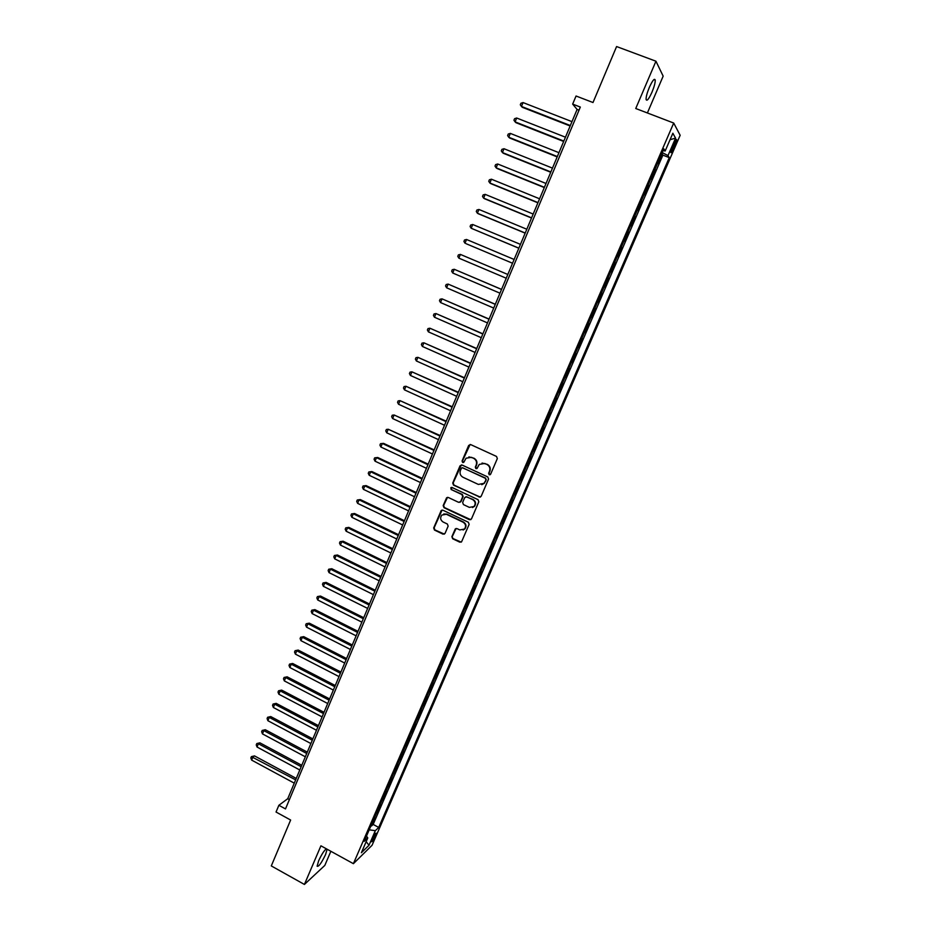 <?xml version="1.0" encoding="UTF-8"?>
<svg xmlns="http://www.w3.org/2000/svg" width="931" height="931" viewBox="0 0 931 931"><rect width="100%" height="100%" fill="white"/><g stroke="black" fill="none" stroke-linecap="round" stroke-linejoin="round"><path stroke-width="1.4" d="M489.194 474.752L490.637 474.193L497.329 458.576L496.526 456.446L470.725 444.611L468.677 445.425L462.079 460.985L462.637 462.474L463.813 462.265L466.059 458.227L471.47 457.319L473.611 458.296C476.253 459.856 477.114 462.125 476.183 465.093L475.322 467.106L475.881 468.596L477.091 468.386L479.256 464.418L484.76 463.44L486.913 464.429C489.578 466 490.439 468.27 489.497 471.249L488.635 473.262L489.194 474.752M482.049 463.033L487.309 464.36C489.962 465.919 490.823 468.188 489.881 471.167L489.019 473.181L490.067 474.763M470.12 444.471L462.498 460.915L463.463 462.498M468.898 456.888L474.007 458.238C476.66 459.798 477.51 462.055 476.579 465.023L475.729 467.036L476.73 468.619M326.315 848.781C324.035 850.643 321.463 854.67 318.623 860.861L317.11 866.226C318.646 866.936 321.474 863.037 325.594 854.495L327.118 849.223M651.968 92.204C654.237 86.699 655.319 82.65 655.226 80.054C654.458 78.053 652.503 80.485 649.338 87.374C647.068 92.902 645.986 96.94 646.102 99.489C646.882 101.479 648.837 99.047 651.968 92.204M375.402 835.98L376.24 833.233C375.624 832.884 374.309 834.804 372.284 839.006L371.446 841.752C372.074 842.101 373.389 840.181 375.402 835.98M451.884 536.652L452.675 538.77L459.809 542.179L461.567 541.83L469.143 524.362L468.351 522.244L442.9 510.2L441.201 510.491L433.683 527.958L434.474 530.065L443.028 534.161L445.053 533.393L448.148 526.12L447.346 524.002L443.086 521.988C440.363 520.08 439.944 517.776 441.818 515.064L446.368 514.273L463.114 522.198C465.814 524.048 466.28 526.329 464.499 529.041L459.809 529.937L457.016 528.61L455.282 528.924L451.884 536.652L453.106 538.607L461.206 542.133M647.382 112.965L663.163 76.144L655.948 61.213L616.59 46.55L593 102.526L576.056 96.009L572.658 104.097L580.339 107.065L285.491 808.923L278.869 805.292L276.041 812.03L290.635 820.025L271.293 865.923L304.414 884.45L324.814 865.423L330.866 851.283M655.948 61.213L635.745 108.508L673.707 123.043L353.396 863.677L320.916 845.813L304.414 884.45M479.104 497.107L481.164 496.316L488.554 479.069L487.751 476.94L462.055 465.046L460.019 465.849L452.734 483.026L453.525 485.144L480.361 497.131M478.825 501.786L471.47 518.928L469.433 519.707L443.971 507.674L443.179 505.556L446.601 497.771L448.3 497.468L458.611 502.333L460.647 501.541L462.719 496.677L461.927 494.559L451.163 489.52L450.837 487.693L452.024 487.483L478.022 499.656L478.825 501.786M371.004 825.681L371.527 825.972L374.96 818.035L373.866 819.059M376.729 812.449L377.264 812.728L380.709 804.768L379.627 805.757M382.478 799.17L383.002 799.45L386.47 791.455L385.399 792.409M388.239 785.834L388.774 786.113L392.254 778.095L391.195 779.026M394.034 772.451L394.569 772.742L398.049 764.688L397.002 765.585M399.841 759.021L400.377 759.312L403.879 751.224L402.844 752.097M405.672 745.545L406.207 745.836L409.721 737.724L408.697 738.551M411.525 732.022L412.061 732.301L415.587 724.167L414.574 724.97M417.391 718.453L417.938 718.732L421.475 710.562L420.475 711.331M423.291 704.825L423.838 705.104L427.376 696.9L426.398 697.645M429.203 691.151L429.75 691.43L433.311 683.203L432.345 683.901M435.138 677.431L435.685 677.71L439.269 669.447L438.303 670.111M441.096 663.652L441.655 663.931L445.239 655.645L444.296 656.274M447.078 649.826L447.636 650.106L451.232 641.785L450.301 642.39M453.083 635.954L453.641 636.234L457.249 627.878L456.33 628.448M459.111 622.024L459.67 622.304L463.289 613.925L462.393 614.448M465.163 608.048L465.709 608.327L469.352 599.913L468.468 600.414M471.226 594.025L471.784 594.292L475.438 585.843L474.566 586.309M477.324 579.943L477.882 580.211L481.548 571.739L480.687 572.169M483.433 565.804L483.992 566.071L487.681 557.564L486.832 557.96M489.566 551.618L490.137 551.885L493.826 543.355L492.999 543.704M495.734 537.385L496.293 537.653L500.005 529.076L499.179 529.402M501.914 523.094L502.484 523.35L506.208 514.75L505.393 515.041M508.117 508.745L508.687 509.013L512.422 500.378L511.631 500.622M514.354 494.349L514.924 494.605L518.672 485.947L517.892 486.157M520.604 479.896L521.174 480.152L524.944 471.458L524.176 471.633M526.876 465.384L527.458 465.651L531.229 456.912L530.484 457.051M533.184 450.825L533.754 451.081L537.548 442.318L536.815 442.423M539.503 436.208L540.085 436.464L543.89 427.666L543.169 427.736M545.857 421.534L546.427 421.79L550.256 412.957L549.546 412.992M552.223 406.8L552.805 407.068L556.633 398.2L555.958 398.189M558.623 392.021L559.205 392.277L563.057 383.386L562.382 383.328M565.036 377.183L565.617 377.439L569.493 368.501L568.829 368.42M571.483 362.287L572.065 362.543L575.952 353.571L575.311 353.443M577.953 347.333L578.535 347.589L582.434 338.581L581.817 338.419M584.447 332.32L585.04 332.576L588.951 323.546L588.334 323.336M590.964 317.25L591.557 317.506L595.479 308.44L594.886 308.184M597.516 302.121L598.098 302.377L602.043 293.277L601.449 293.021M604.103 286.888L604.673 287.19L608.63 278.055L608.036 277.81M610.713 271.608L611.271 271.945L615.24 262.775L614.646 262.53M617.358 256.258L617.893 256.653L621.873 247.437L621.28 247.192M624.014 240.861L624.538 241.292L628.541 232.04L627.936 231.796M630.706 225.395L631.206 225.861L635.233 216.586L634.628 216.341M637.421 209.871L637.91 210.383L641.948 201.073L641.343 200.828M644.171 194.288L644.636 194.847L648.686 185.49L648.081 185.246M650.932 178.647L651.386 179.241L655.447 169.849L655.005 169.233M654.842 169.617L655.447 169.849M673.928 143.397L670.785 152.416C671.076 153.301 671.984 152.09 673.509 148.762L676.651 139.743C676.372 138.847 675.464 140.069 673.928 143.397M673.707 123.043L680.154 135.286L372.063 845.278L353.396 863.677M371.527 825.972L373.168 824.435L378.719 827.426L669.273 157.63L668.004 155.582L662.209 152.579M378.719 827.426L375.321 830.685L369.013 845.255L361.379 852.726L367.78 837.935L364.219 841.345L663.826 148.844L665.165 151.008L672.857 133.238L675.557 138.149L668.004 155.582M648.22 184.908L648.686 185.49M601.461 292.986L602.043 293.277M591.557 317.506L590.952 317.285M585.04 332.576L584.424 332.39M578.535 347.589L577.907 347.438M572.065 362.543L571.425 362.438M565.617 377.439L564.954 377.369M559.205 392.277L558.519 392.254M552.805 407.068L552.106 407.08M546.427 421.79L545.717 421.836M540.085 436.464L539.352 436.558M533.754 451.081L533.009 451.209M527.458 465.651L526.702 465.803M521.174 480.152L520.406 480.349M514.924 494.605L514.133 494.85M508.687 509.013L507.884 509.28M502.484 523.35L501.669 523.664M496.293 537.653L495.467 537.99M490.137 551.885L489.287 552.269M483.992 566.071L483.142 566.49M477.882 580.211L477.009 580.665M471.784 594.292L470.9 594.781M465.709 608.327L464.813 608.839M459.67 622.304L458.75 622.851M453.641 636.234L452.71 636.816M447.636 650.106L446.694 650.722M441.655 663.931L440.7 664.583M435.685 677.71L434.73 678.396M429.75 691.43L428.772 692.152M423.838 705.104L422.849 705.861M417.938 718.732L416.937 719.512M412.061 732.301L411.048 733.128M406.207 745.836L405.183 746.685M400.377 759.312L399.341 760.196M394.569 772.742L393.51 773.649M388.774 786.113L387.715 787.067M383.002 799.45L381.931 800.427M377.264 812.728L376.171 813.741M373.168 824.435L662.872 155.14L662.244 154.15L658.17 163.577L657.728 162.937M572.658 104.097L577.104 109.439L287.737 798.717L278.869 805.292M579.035 110.184L577.104 109.439M289.401 799.624L287.737 798.717M661.638 153.918L662.244 154.15M662.872 155.14L669.273 157.63M663.093 150.554L665.165 151.008M367.78 837.935L366.5 836.085M369.2 829.835L375.321 830.685M670.064 139.697L675.557 138.149M369.013 845.255L366.162 841.694M461.38 464.895L453.164 482.933L453.956 485.051L479.512 496.991M485.854 479.744L485.295 478.255L462.754 467.804L461.567 468.014L460.426 470.481C459.495 473.437 460.356 475.706 462.986 477.266L478.371 484.423L483.957 483.375L486.25 479.651L485.295 478.255M462.335 467.711L485.691 478.173M481.781 484.69L484.353 483.282L484.946 481.874M486.25 479.651L485.342 481.781M447.508 497.34L443.61 505.44L444.413 507.546L470.76 519.696M459.867 502.344L461.066 501.425L463.138 496.572L462.346 494.454L451.163 489.52M451.57 487.39L451.593 489.415M469.364 507.383L474.042 506.499C475.869 503.776 475.415 501.472 472.692 499.61L466.745 496.828L464.709 497.608L462.637 502.472L463.44 504.59L469.364 507.383M472.471 507.535L474.449 506.383C476.276 503.648 475.822 501.355 473.099 499.493L472.692 499.61M465.931 496.689L473.099 499.493M456.097 528.482L452.315 536.5M463.103 530.018L464.918 528.889C466.687 526.19 466.222 523.909 463.533 522.058L463.114 522.198M443.75 513.982L446.81 514.133L463.533 522.058M442.074 510.06L434.125 527.819L434.917 529.914L444.378 534.126M571.983 121.647L523.047 102.573L521.453 106.448L522.326 107.298L570.156 125.988M523.047 102.573L520.941 103.26L520.313 104.807L521.453 106.448L570.342 125.534M565.454 137.194L516.682 118.016L515.087 121.868L515.972 122.683L563.651 141.465M516.682 118.016L514.587 118.679L513.947 120.227L515.087 121.868L563.825 141.07M558.949 152.684L510.328 133.401L508.745 137.241L509.641 138.009L557.18 156.897M510.328 133.401L508.245 134.041L507.616 135.577L508.745 137.241L557.332 156.548M552.467 168.115L503.997 148.727L502.426 152.556L503.345 153.278L550.733 172.258M503.997 148.727L501.937 149.344L501.297 150.88L502.426 152.556L550.849 171.956M546.02 183.477L497.701 163.996L496.13 167.813L497.061 168.488L544.298 187.573M497.701 163.996L495.641 164.601L495.013 166.114L496.13 167.813L544.414 187.317M539.584 198.792L491.417 179.206L489.857 183L490.8 183.628L537.897 202.818M491.417 179.206L489.38 179.788L488.752 181.301L489.857 183L537.99 202.609M533.184 214.049L485.167 194.358L483.608 198.14L484.574 198.734L531.52 218.017M485.167 194.358L483.131 194.916L482.514 196.429L483.608 198.14L531.589 217.854M526.806 229.235L478.93 209.463L477.382 213.222L478.359 213.769L525.165 233.146M478.93 209.463L476.916 209.987L476.288 211.5L477.382 213.222L525.212 233.029M520.452 244.376L472.727 224.499L471.179 228.246L518.835 248.228M472.727 224.499L470.714 225.011L470.097 226.512L471.179 228.246L518.87 248.158M466.012 243.666L512.527 263.24L466.012 243.666M514.121 259.458L466.536 239.476L465 243.212L463.929 241.466L464.546 239.965L466.536 239.476M458.843 258.131L457.784 256.362L458.401 254.873L460.38 254.407L507.814 274.482L460.38 254.407L458.843 258.131L506.243 278.229M501.553 289.39L454.247 269.28L452.71 272.992L499.97 293.184M501.53 289.448L454.247 269.28L452.268 269.722L451.663 271.212L452.71 272.992M495.315 304.262L448.125 284.095L446.601 287.784L493.709 308.08M495.269 304.356L448.125 284.095L446.17 284.514L445.553 285.992L446.601 287.784M489.101 319.065L442.039 298.851L440.514 302.528L487.483 322.917M489.031 319.217L442.039 298.851L440.084 299.258L439.479 300.725L440.514 302.528M482.898 333.822L435.964 313.561L434.451 317.227L481.269 337.697M482.828 334.008L435.964 313.561L434.032 313.945L433.427 315.411L434.451 317.227M476.73 348.52L429.913 328.212L428.411 331.867L475.089 352.43M476.637 348.753L429.913 328.212L427.992 328.573L427.387 330.028L428.411 331.867M470.586 363.16L423.896 342.806L422.383 346.448L468.933 367.105M470.469 363.439L423.896 342.806L421.976 343.143L421.382 344.598L422.383 346.448M464.464 377.753L417.891 357.341L416.39 360.972L462.788 381.722M464.325 378.067L417.891 357.341L415.982 357.667L415.389 359.122L416.39 360.972M458.355 392.288L411.909 371.83L410.42 375.449L456.679 396.292M458.203 392.649L411.909 371.83L410.012 372.144L409.419 373.587L410.42 375.449M452.28 406.766L405.951 386.272L404.461 389.868L450.592 410.792M452.105 407.173L405.951 386.272L404.066 386.551L403.472 387.994L404.461 389.868M446.217 421.196L400.016 400.644L398.538 404.24L444.518 425.258M446.03 421.638L400.016 400.644L398.142 400.912L397.549 402.355L398.538 404.24M440.188 435.568L394.092 414.982L392.626 418.554L438.478 439.653M439.979 436.057L394.092 414.982L392.242 415.226L391.648 416.657L392.626 418.554M434.172 449.894L388.204 429.249L386.737 432.81L432.45 454.002M433.951 450.418L388.204 429.249L386.365 429.482L385.771 430.902L386.737 432.81M428.19 464.162L383.549 443.365L382.338 443.482L380.872 447.031L426.445 468.305M427.946 464.732L382.338 443.482L380.5 443.691L379.918 445.099L380.872 447.031M422.22 478.371L377.718 457.493L376.485 457.656L375.03 461.182L420.463 482.549M421.964 478.988L376.485 457.656L374.658 457.843L377.718 457.493M375.03 461.182L374.076 459.251L374.658 457.843M416.273 492.534L371.9 471.575L370.654 471.773L369.2 475.287L414.504 496.735M415.994 493.197L370.654 471.773L368.839 471.947L371.9 471.575M369.2 475.287L368.257 473.344L368.839 471.947M410.35 506.65L366.104 485.61L364.847 485.842L363.404 489.345L408.569 510.875M410.059 507.348L364.847 485.842L363.043 485.994L366.104 485.61M363.404 489.345L362.473 487.39L363.043 485.994M404.438 520.708L360.332 499.586L359.063 499.854L357.62 503.357L402.658 524.968M404.135 521.453L359.063 499.854L357.271 499.994L360.332 499.586M357.62 503.357L356.689 501.39L357.271 499.994M398.561 534.72L354.583 513.516L353.291 513.819L351.86 517.31L396.769 539.002M398.235 535.5L353.291 513.819L351.511 513.935L354.583 513.516M351.86 517.31L350.94 515.332L351.511 513.935M392.707 548.685L348.846 527.4L347.554 527.737L346.123 531.217L390.892 552.991M392.358 549.499L347.554 527.737L345.785 527.842L348.846 527.4M346.123 531.217L345.215 529.227L345.785 527.842M386.865 562.592L343.143 541.225L341.828 541.609L340.397 545.066L385.05 566.921M386.505 563.441L341.828 541.609L340.071 541.691L343.143 541.225M340.397 545.066L339.501 543.064L340.071 541.691M381.047 576.44L337.453 555.004L336.126 555.423L334.706 558.868L379.22 580.804M380.674 577.336L336.126 555.423L334.38 555.481L337.453 555.004M334.706 558.868L333.81 556.866L334.38 555.481M375.251 590.254L331.785 568.736L330.447 569.19L329.027 572.623L373.412 594.641M374.856 591.185L330.447 569.19L328.701 569.237L331.785 568.736M329.027 572.623L328.143 570.61L328.701 569.237M369.479 604.01L326.129 582.41L324.779 582.911L323.371 586.332L367.629 608.42M369.072 604.975L324.779 582.911L323.057 582.934L326.129 582.41M323.371 586.332L322.487 584.296L323.057 582.934M363.718 617.718L320.508 596.049L319.135 596.573L317.727 599.983L361.856 622.152M363.299 618.719L319.135 596.573L317.424 596.585L320.508 596.049M317.727 599.983L316.854 597.946L317.424 596.585M357.993 631.369L314.899 609.63L313.514 610.189L312.118 613.587L356.108 635.838M357.551 632.417L313.514 610.189L311.815 610.177L314.899 609.63M312.118 613.587L311.245 611.539L311.815 610.177M352.279 644.985L309.301 623.165L307.917 623.758L306.52 627.145L350.393 649.466M351.813 646.067L307.917 623.758L306.218 623.735L309.301 623.165M306.52 627.145L305.659 625.085L306.218 623.735M346.576 658.543L303.739 636.653L302.331 637.281L300.946 640.656L344.691 663.058M346.111 659.66L302.331 637.281L300.643 637.235L303.739 636.653M300.946 640.656L300.096 638.585L300.643 637.235M340.909 672.054L298.188 650.082L296.768 650.757L295.383 654.121L339 676.593M340.42 673.218L296.768 650.757L295.092 650.699L298.188 650.082M295.383 654.121L294.545 652.037L295.092 650.699M335.253 685.519L292.66 663.477L291.228 664.187L289.844 667.527L333.345 690.08M334.753 686.717L291.228 664.187L289.564 664.106L292.66 663.477M289.844 667.527L289.017 665.444L289.564 664.106M329.621 698.925L287.144 676.825L285.712 677.559L284.327 680.898L327.7 703.522M329.109 700.159L285.712 677.559L284.048 677.465L287.144 676.825M284.327 680.898L283.501 678.804L284.048 677.465M324.011 712.296L281.662 690.115L280.208 690.895L278.834 694.212L322.079 716.905M323.476 713.565L280.208 690.895L278.555 690.779L281.662 690.115M278.834 694.212L278.008 692.105L278.555 690.779M318.425 725.621L276.193 703.37L274.726 704.173L273.353 707.49L316.47 730.253M317.878 726.925L274.726 704.173L273.086 704.045L276.193 703.37M273.353 707.49L272.539 705.372L273.086 704.045M312.851 738.888L270.735 716.567L269.257 717.405L267.895 720.71L310.896 743.555M312.292 740.226L269.257 717.405L267.628 717.266L270.735 716.567M267.895 720.71L267.092 718.581L267.628 717.266M307.3 752.12L265.3 729.729L263.81 730.602L262.461 733.896L305.333 756.798M306.718 753.493L263.81 730.602L262.193 730.439L265.3 729.729M262.461 733.896L261.658 731.754L262.193 730.439M301.76 765.294L259.889 742.833L258.387 743.741L257.037 747.023L299.794 769.995M301.179 766.702L258.387 743.741L256.781 743.566L259.889 742.833M257.037 747.023L256.246 744.881L256.781 743.566M296.256 778.421L254.5 755.902L252.988 756.845L251.638 760.103L294.266 783.157M295.651 779.875L251.382 756.647L254.5 755.902M251.638 760.103L250.846 757.95L251.382 756.647M673.381 144.677L675.01 145.306M671.903 148.134L673.509 148.762M653.923 79.566L655.226 80.054"/></g></svg>
